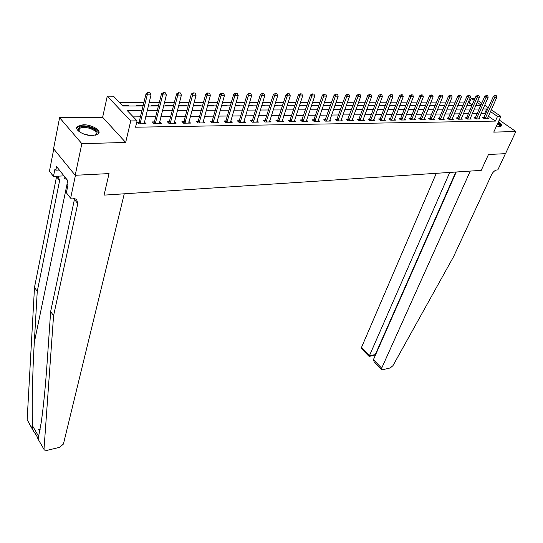 <?xml version="1.0" encoding="UTF-8"?>
<svg xmlns="http://www.w3.org/2000/svg" width="543" height="543" viewBox="0 0 543 543"><rect width="100%" height="100%" fill="white"/><g stroke="black" fill="none" stroke-linecap="round" stroke-linejoin="round"><path stroke-width="0.81" d="M496.512 126.017L499.682 126.444L501.386 125.976C502.126 125.033 501.114 123.689 498.359 121.944M83.181 124.768L77.479 126.363C73.461 129.526 84.07 136.001 92.697 135.58L98.249 133.992C102.213 130.782 91.747 124.428 83.181 124.768M472.179 104.962L469.227 102.912L471.215 98.297L474.949 98.568M53.771 148.979L49.44 171.255L53.485 176.394L54.931 169.049L55.841 170.183L56.553 166.572L67.719 180.534L66.965 184.179L67.902 185.36L66.361 192.785L70.624 198.209L75.457 175.274L109.034 173.59L75.199 175.287L53.567 148.721L59.594 117.688L81.85 143.678L125.664 142.449L130.754 120.933L107.27 96.172L113.48 96.213L122.854 106L143.081 105.973M125.664 142.449L102.634 117.288L59.594 117.688M102.634 117.288L107.27 96.172M469.227 102.912L467.985 102.912M464.109 102.905L458.91 102.898M455 102.892L449.665 102.885M445.722 102.878L440.258 102.871M436.273 102.865L430.68 102.858M426.655 102.858L420.927 102.851M416.854 102.844L410.983 102.837M406.877 102.831L400.863 102.824M396.709 102.817L390.546 102.81M386.351 102.803L380.032 102.797M375.79 102.79L369.315 102.783M365.032 102.776L358.387 102.77M354.056 102.763L347.242 102.749M342.864 102.749L335.879 102.736M331.454 102.729L324.286 102.722M319.813 102.715L312.456 102.708M307.935 102.702L300.381 102.688M295.813 102.681L288.061 102.675M283.432 102.668L275.477 102.661M270.801 102.654L262.629 102.641M257.898 102.634L249.508 102.627M244.723 102.62L236.103 102.607M231.257 102.6L222.399 102.586M217.499 102.579L208.397 102.573M203.435 102.566L194.082 102.552M189.059 102.546L179.441 102.532M174.357 102.525L164.468 102.512M159.316 102.505L149.142 102.491M143.929 102.484L119.46 102.457M33.008 430.327L27.15 419.759L34.501 287.328L37.25 291.435L34.297 342.531C32.241 377.141 31.704 413.61 32.804 429.547L33.761 431.637C36.123 434.624 37.508 437.02 37.915 438.839L44.37 450.032L46.766 450.412L59.594 447.33L63.409 444.065L124.266 193.797L104.066 195.127L109.034 173.59L104.066 195.127L481.241 170.359L488.469 154.511L481.241 170.359L470.272 171.079L381.668 368.161L381.688 369.593L382.679 369.742L390.234 367.923L392.935 365.69L453.507 256.825L491.686 174.459C493.085 171.846 494.816 170.346 496.879 169.952L497.836 169.891L505.404 153.655L488.469 154.511L505.526 153.649L515.85 131.508L499.227 120.017M75.199 175.287L81.85 143.678M128.935 105.994L128.474 105.518L122.399 105.525M136.768 105.98L136.307 105.512L143.196 105.505M151.585 105.966L151.124 105.498L158.115 105.491L158.475 105.851M166.083 105.946L165.615 105.485L172.457 105.478L172.925 105.939M180.262 105.926L179.794 105.471L186.493 105.464L186.968 105.919M194.15 105.912L193.675 105.457L200.231 105.451L200.706 105.899M214.159 105.885L213.684 105.437L207.596 105.444M227.341 105.865L226.859 105.43L221.585 105.43M240.244 105.851L239.762 105.417L235.268 105.417M252.889 105.831L252.4 105.403L248.667 105.403M265.283 105.817L264.794 105.39L261.774 105.396M277.425 105.804L276.937 105.383L274.609 105.383M289.331 105.783L287.179 105.369M301.005 105.77L299.492 105.356M306.917 105.709L306.49 105.349L307.039 105.349M312.456 105.756L311.56 105.349M318.327 105.749L317.825 105.342L318.911 105.342M323.689 105.742L323.336 105.457M329.445 105.736L328.943 105.328L330.544 105.328M340.352 105.722L339.85 105.322L341.947 105.322M351.063 105.709L350.554 105.308L353.126 105.308M361.57 105.695L361.061 105.301L364.095 105.294M371.887 105.681L371.378 105.288L374.853 105.288M382.014 105.668L381.505 105.281L385.401 105.281M391.958 105.654L391.455 105.274L395.759 105.267M401.732 105.641L401.223 105.261L405.906 105.294M411.329 105.627L410.82 105.254L415.775 105.546M420.757 105.613L420.248 105.247L424.714 105.24L425.223 105.613M430.022 105.607L429.662 105.349M434.414 105.6L429.71 105.233M443.441 105.586L439.287 105.227M452.319 105.573L448.688 105.22M461.048 105.566L457.925 105.206M469.627 105.552L467 105.199M141.967 110.596L127.313 110.663L137.067 120.851L135.54 127.211L495.399 121.096L488.367 116.216M485.51 114.227L484.627 113.616L480.942 113.65M477.148 113.684L472.193 113.731M468.365 113.765L463.288 113.813M459.426 113.854L454.233 113.901M450.33 113.935L445.009 113.989M441.065 114.023L435.622 114.078M431.644 114.111L426.058 114.166M422.04 114.2L416.325 114.254M412.273 114.295L406.415 114.349M402.315 114.383L396.315 114.444M392.175 114.478L386.025 114.539M381.844 114.58L375.539 114.634M371.317 114.675L364.855 114.736M360.586 114.777L353.961 114.838M349.644 114.878L342.85 114.94M338.493 114.98L331.529 115.048M327.117 115.089L319.97 115.157M315.517 115.197L308.186 115.265M303.68 115.306L296.159 115.381M291.605 115.421L283.887 115.489M279.278 115.537L271.357 115.611M266.701 115.652L258.563 115.727M253.852 115.774L245.497 115.849M240.732 115.897L232.153 115.978M227.334 116.019L218.517 116.1M213.637 116.148L204.582 116.236M199.648 116.277L190.342 116.365M185.339 116.412L175.776 116.501M170.719 116.548L160.884 116.643M155.76 116.691L145.646 116.786M140.461 116.833L133.286 116.901M138.35 123.512L139.123 122.107L137.04 122.141L138.669 123.845L146.067 123.736L144.357 122.046M153.642 123.261L154.395 121.903L152.345 121.937L153.988 123.621L161.223 123.519L159.561 121.842L159.316 122.84M168.588 123.017L169.321 121.707L167.312 121.741L168.968 123.404L176.041 123.302L174.418 121.686M183.201 122.786L183.921 121.517L181.946 121.551L183.615 123.193L190.532 123.091L188.937 121.537M197.496 122.555L198.195 121.327L196.254 121.361L197.937 122.983L204.704 122.888L203.143 121.394M211.478 122.331L212.164 121.143L210.256 121.17L211.953 122.779L218.571 122.684L217.037 121.245M225.162 122.114L225.834 120.96L223.954 120.994L225.664 122.582L232.139 122.487L230.639 121.103M238.553 121.903L239.212 120.784L237.366 120.811L239.083 122.385L245.422 122.297L243.95 120.953M251.667 121.7L252.312 120.607L250.493 120.641L252.224 122.195L258.434 122.107L256.982 120.811M264.509 121.496L265.14 120.437L263.348 120.471L265.086 122.012L271.167 121.924L269.749 120.668M277.086 121.299L277.704 120.274L275.939 120.302L277.683 121.829L283.643 121.741L282.245 120.526M289.405 121.109L290.01 120.112L288.279 120.139L290.03 121.646L295.867 121.564L294.489 120.39M302.071 119.955L300.36 119.976L302.125 121.469L307.84 121.388L306.49 120.254M313.311 120.743L313.895 119.793L312.211 119.82L313.976 121.299L319.576 121.218L318.252 120.112M325.474 119.643L323.818 119.67L325.59 121.13L331.087 121.048L329.784 119.983M336.28 120.39L336.836 119.487L335.207 119.514L336.979 120.967L342.368 120.885L341.085 119.847M347.975 119.345L346.373 119.372L348.151 120.804L353.432 120.722L352.169 119.718M358.366 120.057L358.903 119.195L357.321 119.222L359.106 120.641L364.285 120.566L363.043 119.582M369.097 119.894L369.627 119.053L368.059 119.08L369.851 120.485L374.935 120.41L373.713 119.46M379.618 119.731L380.141 118.917L378.6 118.944L380.392 120.336L385.381 120.261L384.179 119.331M389.949 119.582L390.465 118.781L388.944 118.802L390.736 120.186L395.637 120.112L394.449 119.202M400.089 119.426L400.598 118.645L399.098 118.673L400.89 120.037L405.702 119.969L404.535 119.08M410.046 119.277L410.542 118.517L409.062 118.537L410.861 119.894L415.578 119.82L414.431 118.958M419.82 119.134L420.309 118.388L418.85 118.408L420.649 119.752L425.284 119.684L424.151 118.842M429.418 118.992L429.9 118.259L428.461 118.279L430.26 119.609L434.814 119.541L433.694 118.72M438.846 118.849L439.314 118.13L437.896 118.157L439.701 119.474L444.167 119.406L443.068 118.605M448.566 118.014L447.174 118.035L448.973 119.338L453.364 119.277L452.278 118.489M457.206 118.578L457.661 117.892L456.283 117.912L458.082 119.202L462.398 119.141L461.326 118.381M466.145 118.442L466.593 117.77L465.236 117.797L467.034 119.073L471.276 119.012L470.218 118.265M474.935 118.313L475.376 117.655L474.032 117.675L475.831 118.944L479.998 118.89L478.96 118.157M484.003 117.546L482.679 117.559L484.478 118.822L488.578 118.761L487.546 118.048M491.245 109.761L500.877 116.378L493.743 132.125L515.85 131.508M500.877 116.378L497.51 116.419L490.444 111.553M495.399 121.096L497.51 116.419M137.067 120.851L130.754 120.933M477.915 100.604L481.736 103.231M484.655 105.233L488.367 107.785M480.955 105.009L477.141 102.383M474.182 100.346L471.215 98.297M148.293 105.966L158.447 105.953M163.592 105.946L173.468 105.933M178.552 105.926L188.156 105.919M193.172 105.912L202.512 105.899M207.474 105.892L216.562 105.878M221.456 105.871L230.3 105.865M235.139 105.858L243.753 105.844M248.531 105.837L256.914 105.831M261.645 105.824L269.803 105.81M274.48 105.804L282.428 105.797M287.043 105.79L294.788 105.776M299.356 105.776L306.904 105.763M311.417 105.756L318.768 105.749M323.234 105.742L330.402 105.736M334.821 105.729L341.805 105.715M346.176 105.715L352.984 105.702M357.308 105.702L363.953 105.688M368.229 105.681L374.704 105.675M378.939 105.668L385.258 105.661M389.446 105.654L395.609 105.647M399.757 105.641L405.77 105.634M409.877 105.634L415.741 105.62M419.807 105.62L425.536 105.613M429.561 105.607L435.147 105.6M439.131 105.593L444.588 105.586M448.538 105.58L453.867 105.573M457.769 105.566L462.975 105.559M466.844 105.559L471.928 105.552M475.763 105.546L480.725 105.539M487.573 109.577L486.691 108.967L482.998 108.98M479.204 109L474.243 109.028M470.414 109.041L465.337 109.068M461.469 109.082L456.269 109.109M452.36 109.129L447.038 109.15M443.095 109.17L437.638 109.197M433.66 109.218L428.074 109.245M424.049 109.258L418.327 109.286M414.268 109.306L408.404 109.333M404.304 109.353L398.297 109.381M394.15 109.401L387.994 109.435M383.806 109.448L377.494 109.482M373.265 109.503L366.796 109.53M362.52 109.55L355.889 109.584M351.565 109.605L344.764 109.638M340.393 109.659L333.422 109.686M329.004 109.713L321.85 109.747M317.384 109.767L310.046 109.801M305.533 109.822L297.998 109.856M293.437 109.876L285.699 109.917M281.091 109.937L273.149 109.971M268.486 109.998L260.335 110.032M255.61 110.059L247.241 110.093M242.47 110.12L233.87 110.161M229.037 110.181L220.207 110.222M215.32 110.249L206.245 110.29M201.297 110.31L191.964 110.358M186.955 110.378L177.371 110.426M172.301 110.453L162.438 110.494M157.307 110.521L147.167 110.568M484.627 113.616L486.691 108.967M144.119 123.329L144.431 122.046M128.365 105.994L128.474 105.518M468.969 105.552L469.118 105.199M460.383 105.566L460.539 105.206M451.661 105.58L451.81 105.213M442.783 105.586L442.932 105.227M433.748 105.6L433.905 105.233M424.565 105.613L424.714 105.24M415.219 105.627L415.368 105.247M405.702 105.634L405.852 105.261M311.818 105.756L311.96 105.349M300.374 105.77L300.51 105.356M288.7 105.79L288.835 105.369M276.801 105.804L276.937 105.383M264.658 105.817L264.794 105.39M252.271 105.831L252.4 105.403M239.633 105.851L239.762 105.417M226.73 105.865L226.859 105.43M213.555 105.885L213.684 105.437M200.109 105.899L200.231 105.451M186.371 105.919L186.493 105.464M172.341 105.939L172.457 105.478M157.999 105.953L158.115 105.491M149.983 92.683L147.906 92.466L149.983 92.683L151.008 94.876L144.146 123.763M140.026 123.824L147.268 94.849L146.06 93.654L147.906 92.466M140.298 123.336L139.123 122.107L146.06 93.654M151.008 94.876L147.268 94.849L148.11 92.67M38.159 438.825L41.193 422.651C43.447 406.917 45.422 386.989 47.112 362.853L50.662 311.478L74.669 198.283M50.662 311.478L53.56 315.809L77.778 203.625L76.631 199.362L72.586 198.08L70.624 198.209M34.501 287.328L56.635 176.237M58.176 176.163L59.608 180.615L37.25 291.435M44.017 448.98L53.56 315.809M53.485 176.394L63.986 175.871M55.841 170.183L59.316 170.027M40.128 429.404L38.207 429.832L39.978 430.253M436.3 173.312L361.55 347.316L369.573 355.631L375.661 354.586M449.726 172.43L369.125 356.418L374.948 355.102L375.403 354.321L455.815 172.029M456.242 172.002L373.435 359.629L381.668 368.161M369.125 356.418L361.604 348.762L361.55 347.316M381.634 369.545L374.1 361.726L373.435 359.629M375.233 355.55L374.948 355.102M165.377 92.819L163.348 92.602L165.377 92.819L166.375 94.984L159.337 123.546M155.312 123.607L162.717 94.957L161.502 93.776L163.348 92.602M155.583 123.118L154.395 121.903L161.502 93.776M166.375 94.984L162.717 94.957L163.545 92.799M180.419 92.948L178.43 92.738L180.419 92.948L181.396 95.086L174.188 123.329M170.244 123.39L177.819 95.066L176.597 93.891L178.43 92.738M170.516 122.908L169.321 121.707L176.597 93.891M181.396 95.086L177.819 95.066L178.633 92.934M195.127 93.077L193.172 92.867L195.127 93.077L196.077 95.188L188.706 123.118M184.858 123.173L192.582 95.168L191.346 94.007L193.172 92.867M185.129 122.698L183.921 121.517L191.346 94.007M196.077 95.188L192.582 95.168L193.383 93.057M209.503 93.199L207.589 92.996L209.503 93.199L210.433 95.29L202.912 122.915M199.145 122.969L207.012 95.269L205.77 94.122L207.589 92.996M199.41 122.494L198.195 121.327L205.77 94.122M210.433 95.29L207.012 95.269L207.799 93.186M79.264 131.705L78.348 130.537C77.581 127.014 80.961 125.854 88.489 127.042C96.946 129.825 99.138 132.594 95.066 135.356M95.235 135.295L95.839 134.854C97.34 132.207 94.828 129.906 88.299 127.972C84.056 127.103 81.029 127.367 79.217 128.745L79.135 131.576M98.738 133.388C98.269 130.449 94.896 128.128 88.604 126.438C83.344 125.365 79.59 125.684 77.337 127.395L76.712 128.291M64.393 176.38L64.026 178.172L67.108 179.767M497.877 123.003C499.879 124.34 500.639 125.392 500.171 126.152L499.77 126.438M499.458 126.444L499.499 126.397C499.927 125.725 499.295 124.802 497.598 123.614M501.284 126.051C501.203 125.1 500.117 123.974 498.026 122.677M223.567 93.321L221.687 93.118L223.567 93.321L224.469 95.392L216.806 122.711M213.121 122.766L221.13 95.364L219.874 94.231L221.687 93.118M213.392 122.297L212.164 121.143L219.874 94.231M224.469 95.392L221.13 95.364L221.897 93.308M237.325 93.437L235.479 93.24L237.325 93.437L238.207 95.487L230.408 122.514M226.798 122.569L234.936 95.459L233.673 94.339L235.479 93.24M227.069 122.107L225.834 120.96L233.673 94.339M238.207 95.487L234.936 95.459L235.689 93.423M250.785 93.552L248.972 93.355L250.785 93.552L251.647 95.582L243.719 122.318M240.182 122.372L248.443 95.554L247.174 94.448L248.972 93.355M240.454 121.917L239.212 120.784L247.174 94.448M251.647 95.582L248.443 95.554L249.189 93.539M263.959 93.667L262.181 93.471L263.959 93.667L264.794 95.67L256.751 122.127M253.289 122.182L261.665 95.649L260.389 94.55L262.181 93.471M253.561 121.727L252.312 120.607L260.389 94.55M264.794 95.67L261.665 95.649L262.391 93.654M276.855 93.783L275.111 93.586L276.855 93.783L277.677 95.765L269.511 121.944M266.124 121.992L274.609 95.738L273.326 94.658L275.111 93.586M266.389 121.551L265.14 120.437L273.326 94.658M277.677 95.765L274.609 95.738L275.321 93.769M289.487 93.891L287.77 93.695L289.487 93.891L290.281 95.853L282.014 121.761M278.695 121.808L287.281 95.826L285.991 94.753L287.77 93.695M278.959 121.367L277.704 120.274L285.991 94.753M290.281 95.853L287.281 95.826L287.98 93.878M301.854 93.993L300.164 93.803L301.854 93.993L302.627 95.935L294.258 121.584M291.007 121.632L299.688 95.914L298.399 94.855L300.164 93.803M291.272 121.198L290.01 120.112L298.399 94.855M302.627 95.935L299.688 95.914L300.381 93.987M313.969 94.102L312.306 93.912L313.969 94.102L314.723 96.023L306.259 121.408M303.075 121.456L311.845 96.002L310.548 94.95L312.306 93.912M301.48 120.926L310.548 94.95M314.723 96.023L311.845 96.002L312.524 94.088M325.834 94.204L324.205 94.02L325.834 94.204L326.581 96.104L318.022 121.238M314.899 121.286L323.757 96.084L322.454 95.045L324.205 94.02M315.164 120.858L313.895 119.793L322.454 95.045M326.581 96.104L323.757 96.084L324.422 94.19M337.468 94.306L335.866 94.122L337.468 94.306L338.194 96.186L329.553 121.075M326.492 121.116L335.425 96.165L334.121 95.134L335.866 94.122M324.904 120.566L334.121 95.134M338.194 96.186L335.425 96.165L336.083 94.292M348.871 94.401L347.296 94.217L348.871 94.401L349.577 96.267L340.855 120.906M337.855 120.953L346.868 96.247L345.558 95.222L347.296 94.217M338.119 120.532L336.836 119.487L345.558 95.222M349.577 96.267L346.868 96.247L347.513 94.387M360.05 94.496L358.495 94.319L360.05 94.496L360.742 96.342L351.945 120.75M349 120.79L358.081 96.328L356.765 95.317L358.495 94.319M347.432 120.22L356.765 95.317M360.742 96.342L358.081 96.328L358.719 94.489M371.005 94.591L369.484 94.414L371.005 94.591L371.683 96.423L362.819 120.587M359.928 120.634L369.077 96.403L367.76 95.398L369.484 94.414M360.192 120.22L358.903 119.195L367.76 95.398M371.683 96.423L369.077 96.403L369.702 94.584M381.756 94.686L380.256 94.509L381.756 94.686L382.421 96.498L373.482 120.437M370.652 120.478L379.862 96.478L378.546 95.487L380.256 94.509M370.91 120.064L369.627 119.053L378.546 95.487M382.421 96.498L379.862 96.478L380.48 94.672M392.304 94.774L390.824 94.604L392.304 94.774L392.949 96.573L383.955 120.281M381.172 120.322L390.437 96.552L389.121 95.568L390.824 94.604M381.43 119.915L380.141 118.917L389.121 95.568M392.949 96.573L390.437 96.552L391.048 94.767M402.648 94.869L401.196 94.692L402.648 94.869L403.279 96.64L394.225 120.132M391.496 120.173L400.815 96.627L399.499 95.649L401.196 94.692M391.754 119.772L390.465 118.781L399.499 95.649M403.279 96.64L400.815 96.627L401.42 94.855M412.802 94.957L411.37 94.781L412.802 94.957L413.42 96.715L404.311 119.989M401.63 120.023L411.003 96.695L409.68 95.731L411.37 94.781M401.888 119.63L400.598 118.645L409.68 95.731M413.42 96.715L411.003 96.695L411.594 94.944M422.766 95.039L421.354 94.869L422.766 95.039L423.37 96.783L414.207 119.84M411.58 119.881L420.995 96.763L419.671 95.812L421.354 94.869M411.838 119.487L410.542 118.517L419.671 95.812M423.37 96.783L420.995 96.763L421.578 95.032M432.547 95.127L431.162 94.957L432.547 95.127L433.138 96.851L423.927 119.704M421.348 119.738L430.809 96.837L429.486 95.887L431.162 94.957M421.599 119.351L420.309 118.388L429.486 95.887M433.138 96.851L430.809 96.837L431.38 95.113M442.151 95.208L440.787 95.039L442.151 95.208L442.728 96.919L433.477 119.562M430.938 119.603L440.441 96.905L439.117 95.962L440.787 95.039M431.196 119.216L429.9 118.259L439.117 95.962M442.728 96.919L440.441 96.905L441.004 95.195M451.579 95.29L450.235 95.127L451.579 95.29L452.143 96.987L442.85 119.426M440.359 119.46L449.903 96.966L448.572 96.036L450.235 95.127M440.611 119.08L439.314 118.13L448.572 96.036M452.143 96.987L449.903 96.966L450.459 95.276M460.837 95.371L459.514 95.208L460.837 95.371L461.394 97.048L452.061 119.29M449.618 119.331L459.188 97.034L457.864 96.111L459.514 95.208M448.104 118.713L457.864 96.111M461.394 97.048L459.188 97.034L459.738 95.358M469.939 95.446L468.636 95.283L469.939 95.446L470.482 97.116L461.109 119.161M458.706 119.195L468.317 97.095L466.987 96.186L468.636 95.283M458.957 118.822L457.661 117.892L466.987 96.186M470.482 97.116L468.317 97.095L468.853 95.439M478.878 95.527L477.589 95.364L478.878 95.527L479.408 97.177L470.007 119.032M467.645 119.066L477.277 97.163L475.953 96.254L477.589 95.364M467.89 118.693L466.593 117.77L475.953 96.254M479.408 97.177L477.277 97.163L477.813 95.514M487.655 95.602L486.392 95.439L487.655 95.602L488.177 97.238L478.743 118.903M476.421 118.937L486.087 97.224L484.763 96.321L486.392 95.439M476.673 118.571L475.376 117.655L484.763 96.321M488.177 97.238L486.087 97.224L486.609 95.588M496.288 95.677L495.04 95.52L496.288 95.677L496.797 97.299L487.336 118.781M485.055 118.815L494.741 97.285L493.417 96.389L495.04 95.52M483.569 118.191L493.417 96.389M496.797 97.299L494.741 97.285L495.264 95.663M140.447 122.949L139.273 121.727M34.297 342.531L67.02 184.247M74.547 199.539L77.778 203.625M59.608 180.615L56.553 176.746M38.729 436.524L32.614 425.956M27.15 419.759L32.804 429.547M155.732 122.738L154.545 121.53M170.672 122.535L169.477 121.333M185.278 122.331L184.07 121.15M199.566 122.134L198.351 120.96M83.717 133.999L90.124 135.478M213.542 121.937L212.32 120.784M227.225 121.747L225.99 120.6M240.61 121.564L239.368 120.431M253.717 121.381L252.468 120.261M266.552 121.204L265.296 120.091M279.116 121.028L277.86 119.928M291.435 120.858L290.172 119.772M303.496 120.689L302.227 119.616M303.34 121.021L302.071 119.949M315.32 120.526L314.051 119.46M326.913 120.363L325.637 119.311M326.75 120.695L325.481 119.643M338.275 120.207L336.999 119.161M349.42 120.051L348.138 119.019M349.258 120.376L347.982 119.345M360.348 119.901L359.066 118.876M371.073 119.752L369.783 118.741M381.593 119.603L380.304 118.605M391.917 119.46L390.621 118.469M402.051 119.317L400.754 118.34M411.994 119.182L410.698 118.211M421.762 119.046L420.465 118.082M431.352 118.91L430.056 117.96M440.773 118.781L439.477 117.838M450.025 118.652L448.728 117.716M449.869 118.951L448.572 118.007M459.12 118.53L457.824 117.6M468.052 118.401L466.756 117.485M476.829 118.279L475.532 117.369M485.462 118.164L484.166 117.254M485.299 118.449L484.01 117.539M38.058 439.083L44.064 449.502M78.911 131.216L78.348 130.537M78.769 130.924L79.217 128.745"/></g></svg>
